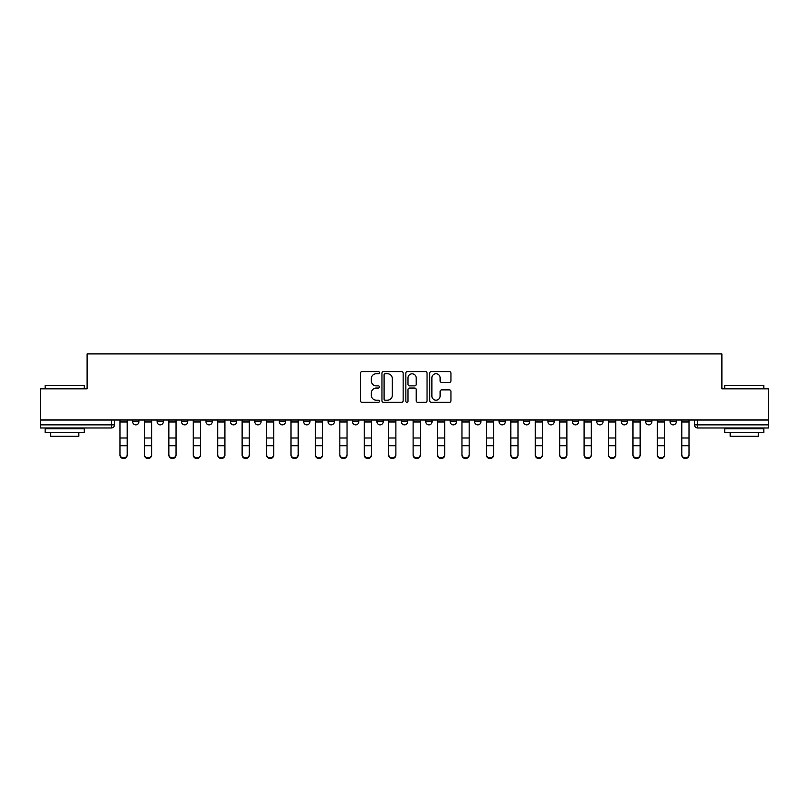 <?xml version="1.0" encoding="UTF-8"?>
<svg xmlns="http://www.w3.org/2000/svg" width="809" height="809" viewBox="0 0 809 809"><rect width="100%" height="100%" fill="white"/><g stroke="black" fill="none" stroke-linecap="round" stroke-linejoin="round"><path stroke-width="1.21" d="M379.451 372.666A1.072 1.072 0 0 0 378.369 371.594L362.038 371.594A1.537 1.537 0 0 0 360.501 373.131L360.501 400.789A1.537 1.537 0 0 0 362.038 402.326L378.369 402.326A1.072 1.072 0 0 0 379.451 401.254A1.072 1.072 0 0 0 378.369 400.182L376.256 400.182A4.915 4.915 0 0 1 371.341 395.257L371.341 392.952A4.915 4.915 0 0 1 376.256 388.037L378.369 388.037A1.072 1.072 0 0 0 379.451 386.955A1.072 1.072 0 0 0 378.369 385.883L376.256 385.883A4.915 4.915 0 0 1 371.341 380.968L371.341 378.663A4.915 4.915 0 0 1 376.256 373.738L378.369 373.738A1.072 1.072 0 0 0 379.451 372.666M621.211 421.722L621.211 420.002L621.211 421.722A3.135 3.135 0 0 0 624.336 424.856A3.135 3.135 0 0 1 621.211 421.722L627.471 421.722A3.135 3.135 0 0 1 624.336 424.856A3.135 3.135 0 0 0 627.471 421.722L627.471 420.002L627.471 421.722M401.365 420.002L401.365 421.722L407.635 421.722A3.135 3.135 0 0 1 404.5 424.856A3.135 3.135 0 0 1 401.365 421.722L401.365 420.002M328.09 420.002L328.09 421.722L334.35 421.722A3.135 3.135 0 0 1 331.225 424.856A3.135 3.135 0 0 1 328.09 421.722L328.09 420.002M279.236 420.002L279.236 421.722L285.496 421.722A3.135 3.135 0 0 1 282.371 424.856A3.135 3.135 0 0 1 279.236 421.722L279.236 420.002M254.805 420.002L254.805 421.722L261.074 421.722A3.135 3.135 0 0 1 257.94 424.856A3.135 3.135 0 0 1 254.805 421.722L254.805 420.002M205.951 420.002L205.951 421.722L212.221 421.722A3.135 3.135 0 0 1 209.086 424.856A3.135 3.135 0 0 1 205.951 421.722L205.951 420.002M449.42 382.424A1.537 1.537 0 0 0 450.957 380.887L450.957 373.131A1.537 1.537 0 0 0 449.42 371.594L431.278 371.594A1.537 1.537 0 0 0 429.741 373.131L429.741 400.789A1.537 1.537 0 0 0 431.278 402.326L449.42 402.326A1.537 1.537 0 0 0 450.957 400.789L450.957 391.414A1.537 1.537 0 0 0 449.42 389.877L441.653 389.877A1.537 1.537 0 0 0 440.116 391.414L440.116 396.066A4.116 4.116 0 0 1 436.011 400.182A4.116 4.116 0 0 1 431.895 396.066L431.895 377.854A4.116 4.116 0 0 1 436.011 373.738A4.116 4.116 0 0 1 440.116 377.854L440.116 380.887A1.537 1.537 0 0 0 441.653 382.424L449.42 382.424M40.45 420.002L40.45 388.836L87.109 388.836L87.109 353.917L721.891 353.917L721.891 388.836L768.55 388.836L768.55 420.002L40.45 420.002L40.45 424.856L114.514 424.856L114.514 420.002L114.514 424.856A3.135 3.135 0 0 1 111.379 427.981L40.45 427.981L40.45 424.856M403.155 373.131A1.537 1.537 0 0 0 401.618 371.594L383.486 371.594A1.537 1.537 0 0 0 381.949 373.131L381.949 400.789A1.537 1.537 0 0 0 383.486 402.326L401.618 402.326A1.537 1.537 0 0 0 403.155 400.789L403.155 373.131M407.382 371.594L425.514 371.594A1.537 1.537 0 0 1 427.051 373.131L427.051 400.789A1.537 1.537 0 0 1 425.514 402.326L417.757 402.326A1.537 1.537 0 0 1 416.22 400.789L416.22 389.574A1.537 1.537 0 0 0 414.683 388.037L409.536 388.037A1.537 1.537 0 0 0 407.999 389.574L407.999 401.254A1.072 1.072 0 0 1 406.917 402.326A1.072 1.072 0 0 1 405.845 401.254L405.845 373.131A1.537 1.537 0 0 1 407.382 371.594M694.486 420.002L694.486 424.856L768.55 424.856L768.55 427.981L697.621 427.981A3.135 3.135 0 0 1 694.486 424.856L694.486 420.002M768.55 420.002L768.55 424.856M676.324 420.002L676.324 421.722A3.135 3.135 0 0 1 673.189 424.856A3.135 3.135 0 0 1 670.064 421.722L676.324 421.722M670.064 420.002L670.064 421.722M645.633 420.002L645.633 421.722L651.902 421.722L651.902 420.002L651.902 421.722A3.135 3.135 0 0 1 648.767 424.856A3.135 3.135 0 0 1 645.633 421.722A3.135 3.135 0 0 0 648.767 424.856M596.779 420.002L596.779 421.722L603.049 421.722L603.049 420.002L603.049 421.722A3.135 3.135 0 0 1 599.914 424.856A3.135 3.135 0 0 1 596.779 421.722A3.135 3.135 0 0 0 599.914 424.856M578.617 421.722L578.617 420.002L578.617 421.722A3.135 3.135 0 0 1 575.482 424.856A3.135 3.135 0 0 1 572.357 421.722L578.617 421.722A3.135 3.135 0 0 1 575.482 424.856M572.357 420.002L572.357 421.722M554.195 420.002L554.195 421.722A3.135 3.135 0 0 1 551.06 424.856A3.135 3.135 0 0 1 547.926 421.722L554.195 421.722A3.135 3.135 0 0 1 551.06 424.856M547.926 420.002L547.926 421.722M529.764 420.002L529.764 421.722A3.135 3.135 0 0 1 526.629 424.856A3.135 3.135 0 0 1 523.504 421.722L529.764 421.722M523.504 420.002L523.504 421.722M505.342 420.002L505.342 421.722A3.135 3.135 0 0 1 502.207 424.856A3.135 3.135 0 0 1 499.072 421.722L505.342 421.722M499.072 420.002L499.072 421.722M480.91 420.002L480.91 421.722A3.135 3.135 0 0 1 477.775 424.856A3.135 3.135 0 0 1 474.65 421.722L480.91 421.722M474.65 420.002L474.65 421.722M456.488 420.002L456.488 421.722A3.135 3.135 0 0 1 453.353 424.856A3.135 3.135 0 0 1 450.219 421.722A3.135 3.135 0 0 0 453.353 424.856M450.219 420.002L450.219 421.722L456.488 421.722M432.057 420.002L432.057 421.722A3.135 3.135 0 0 1 428.922 424.856A3.135 3.135 0 0 1 425.797 421.722A3.135 3.135 0 0 0 428.922 424.856M425.797 420.002L425.797 421.722L432.057 421.722M407.635 420.002L407.635 421.722A3.135 3.135 0 0 1 404.5 424.856M383.203 420.002L383.203 421.722A3.135 3.135 0 0 1 380.078 424.856A3.135 3.135 0 0 1 376.943 421.722L383.203 421.722M376.943 420.002L376.943 421.722M358.781 420.002L358.781 421.722A3.135 3.135 0 0 1 355.647 424.856A3.135 3.135 0 0 1 352.512 421.722L358.781 421.722L358.781 420.002M352.512 420.002L352.512 421.722M334.35 420.002L334.35 421.722M309.928 420.002L309.928 421.722A3.135 3.135 0 0 1 306.793 424.856A3.135 3.135 0 0 1 303.658 421.722L309.928 421.722L309.928 420.002M303.658 420.002L303.658 421.722M285.496 420.002L285.496 421.722L285.496 420.002M261.074 421.722L261.074 420.002L261.074 421.722A3.135 3.135 0 0 1 257.94 424.856M236.643 420.002L236.643 421.722A3.135 3.135 0 0 1 233.518 424.856A3.135 3.135 0 0 1 230.383 421.722A3.135 3.135 0 0 0 233.518 424.856A3.135 3.135 0 0 0 236.643 421.722L236.643 420.002M230.383 420.002L230.383 421.722L236.643 421.722M212.221 420.002L212.221 421.722M187.789 420.002L187.789 421.722A3.135 3.135 0 0 1 184.664 424.856A3.135 3.135 0 0 1 181.529 421.722A3.135 3.135 0 0 0 184.664 424.856A3.135 3.135 0 0 0 187.789 421.722L181.529 421.722L181.529 420.002M157.098 420.002L157.098 421.722L163.367 421.722L163.367 420.002L163.367 421.722A3.135 3.135 0 0 1 160.233 424.856A3.135 3.135 0 0 1 157.098 421.722A3.135 3.135 0 0 0 160.233 424.856M132.676 420.002L132.676 421.722L138.936 421.722L138.936 420.002L138.936 421.722A3.135 3.135 0 0 1 135.811 424.856A3.135 3.135 0 0 1 132.676 421.722A3.135 3.135 0 0 0 135.811 424.856M385.175 373.738A1.072 1.072 0 0 0 384.093 374.82L384.093 399.1A1.072 1.072 0 0 0 385.175 400.182L387.4 400.182A4.915 4.915 0 0 0 392.325 395.257L392.325 378.663A4.915 4.915 0 0 0 387.4 373.738L385.175 373.738M416.22 377.934A4.116 4.116 0 0 0 412.105 373.819A4.116 4.116 0 0 0 407.999 377.934L407.999 384.346A1.537 1.537 0 0 0 409.536 385.883L414.683 385.883A1.537 1.537 0 0 0 416.22 384.346L416.22 377.934M119.995 455.083L119.995 454.476A3.6 3.438 0 0 0 123.595 457.914A3.6 3.438 0 0 0 127.195 454.476L127.195 455.083A3.6 3.438 180 0 1 123.595 458.521A3.6 3.438 180 0 1 119.995 455.083L119.995 446.356M119.995 420.002L119.995 454.476M127.195 420.002L127.195 454.476M144.417 455.083L144.417 454.476A3.6 3.438 0 0 0 148.017 457.914A3.6 3.438 0 0 0 151.627 454.476L151.627 455.083A3.6 3.438 180 0 1 148.017 458.521A3.6 3.438 180 0 1 144.417 455.083L144.417 446.356M168.848 455.083L168.848 454.476A3.6 3.438 0 0 0 172.448 457.914A3.6 3.438 0 0 0 176.049 454.476L176.049 455.083A3.6 3.438 180 0 1 172.448 458.521A3.6 3.438 180 0 1 168.848 455.083L168.848 446.356M144.417 420.002L144.417 454.476M151.627 420.002L151.627 454.476M168.848 420.002L168.848 454.476M176.049 420.002L176.049 454.476M45.152 385.397L84.288 385.397L45.152 385.397L45.152 388.836M84.288 432.684L45.152 432.684L45.152 428.77L84.288 428.77L84.288 432.684M78.817 432.684L78.817 436.284L50.623 436.284L50.623 432.684M724.712 385.397L763.848 385.397L724.712 385.397L724.712 388.836M763.848 432.684L724.712 432.684L724.712 428.77L763.848 428.77L763.848 432.684M758.377 432.684L758.377 436.284L730.183 436.284L730.183 432.684M193.27 455.083L193.27 454.476A3.6 3.438 0 0 0 196.87 457.914A3.6 3.438 0 0 0 200.48 454.476L200.48 455.083A3.6 3.438 180 0 1 196.87 458.521A3.6 3.438 180 0 1 193.27 455.083L193.27 446.356M217.702 455.083L217.702 454.476A3.6 3.438 0 0 0 221.302 457.914A3.6 3.438 0 0 0 224.902 454.476L224.902 455.083A3.6 3.438 180 0 1 221.302 458.521A3.6 3.438 180 0 1 217.702 455.083L217.702 446.356M242.124 455.083L242.124 454.476A3.6 3.438 0 0 0 245.724 457.914A3.6 3.438 0 0 0 249.324 454.476L249.324 455.083A3.6 3.438 180 0 1 245.724 458.521A3.6 3.438 180 0 1 242.124 455.083L242.124 446.356M193.27 420.002L193.27 454.476M200.48 420.002L200.48 454.476M217.702 420.002L217.702 454.476M224.902 420.002L224.902 454.476M242.124 420.002L242.124 454.476M249.324 420.002L249.324 454.476M266.555 455.083L266.555 454.476A3.6 3.438 0 0 0 270.155 457.914A3.6 3.438 0 0 0 273.755 454.476L273.755 455.083A3.6 3.438 180 0 1 270.155 458.521A3.6 3.438 180 0 1 266.555 455.083L266.555 446.356M266.555 420.002L266.555 454.476M273.755 420.002L273.755 454.476M290.977 455.083L290.977 454.476A3.6 3.438 0 0 0 294.577 457.914A3.6 3.438 0 0 0 298.177 454.476L298.177 455.083A3.6 3.438 180 0 1 294.577 458.521A3.6 3.438 180 0 1 290.977 455.083L290.977 446.356M290.977 420.002L290.977 454.476M298.177 420.002L298.177 454.476M315.409 455.083L315.409 454.476A3.6 3.438 0 0 0 319.009 457.914A3.6 3.438 0 0 0 322.609 454.476L322.609 455.083A3.6 3.438 180 0 1 319.009 458.521A3.6 3.438 180 0 1 315.409 455.083L315.409 446.356M315.409 420.002L315.409 454.476M322.609 420.002L322.609 454.476M339.831 455.083L339.831 454.476A3.6 3.438 0 0 0 343.431 457.914A3.6 3.438 0 0 0 347.031 454.476L347.031 455.083A3.6 3.438 180 0 1 343.431 458.521A3.6 3.438 180 0 1 339.831 455.083L339.831 446.356M339.831 420.002L339.831 454.476M347.031 420.002L347.031 454.476M364.262 455.083L364.262 454.476A3.6 3.438 0 0 0 367.862 457.914A3.6 3.438 0 0 0 371.462 454.476L371.462 455.083A3.6 3.438 180 0 1 367.862 458.521A3.6 3.438 180 0 1 364.262 455.083L364.262 446.356M364.262 420.002L364.262 454.476M371.462 420.002L371.462 454.476M388.684 455.083L388.684 454.476A3.6 3.438 0 0 0 392.284 457.914A3.6 3.438 0 0 0 395.884 454.476L395.884 455.083A3.6 3.438 180 0 1 392.284 458.521A3.6 3.438 180 0 1 388.684 455.083L388.684 446.356M388.684 420.002L388.684 454.476M395.884 420.002L395.884 454.476M413.116 455.083L413.116 454.476A3.6 3.438 0 0 0 416.716 457.914A3.6 3.438 0 0 0 420.316 454.476L420.316 455.083A3.6 3.438 180 0 1 416.716 458.521A3.6 3.438 180 0 1 413.116 455.083L413.116 446.356M413.116 420.002L413.116 454.476M420.316 420.002L420.316 454.476M437.538 455.083L437.538 454.476A3.6 3.438 0 0 0 441.138 457.914A3.6 3.438 0 0 0 444.738 454.476L444.738 455.083A3.6 3.438 180 0 1 441.138 458.521A3.6 3.438 180 0 1 437.538 455.083L437.538 446.356M437.538 420.002L437.538 454.476M444.738 420.002L444.738 454.476M461.969 455.083L461.969 454.476A3.6 3.438 0 0 0 465.569 457.914A3.6 3.438 0 0 0 469.169 454.476L469.169 455.083A3.6 3.438 180 0 1 465.569 458.521A3.6 3.438 180 0 1 461.969 455.083L461.969 446.356M461.969 420.002L461.969 454.476M469.169 420.002L469.169 454.476M486.391 455.083L486.391 454.476A3.6 3.438 0 0 0 489.991 457.914A3.6 3.438 0 0 0 493.591 454.476L493.591 455.083A3.6 3.438 180 0 1 489.991 458.521A3.6 3.438 180 0 1 486.391 455.083L486.391 446.356M486.391 420.002L486.391 454.476M493.591 420.002L493.591 454.476M510.823 455.083L510.823 454.476A3.6 3.438 0 0 0 514.423 457.914A3.6 3.438 0 0 0 518.023 454.476L518.023 455.083A3.6 3.438 180 0 1 514.423 458.521A3.6 3.438 180 0 1 510.823 455.083L510.823 446.356M510.823 420.002L510.823 454.476M518.023 420.002L518.023 454.476M535.245 455.083L535.245 454.476A3.6 3.438 0 0 0 538.845 457.914A3.6 3.438 0 0 0 542.445 454.476L542.445 455.083A3.6 3.438 180 0 1 538.845 458.521A3.6 3.438 180 0 1 535.245 455.083L535.245 446.356M535.245 420.002L535.245 454.476M542.445 420.002L542.445 454.476M559.676 455.083L559.676 454.476A3.6 3.438 0 0 0 563.276 457.914A3.6 3.438 0 0 0 566.876 454.476L566.876 455.083A3.6 3.438 180 0 1 563.276 458.521A3.6 3.438 180 0 1 559.676 455.083L559.676 446.356M559.676 420.002L559.676 454.476M566.876 420.002L566.876 454.476M584.098 455.083L584.098 454.476A3.6 3.438 0 0 0 587.698 457.914A3.6 3.438 0 0 0 591.298 454.476L591.298 455.083A3.6 3.438 180 0 1 587.698 458.521A3.6 3.438 180 0 1 584.098 455.083L584.098 446.356M584.098 420.002L584.098 454.476M591.298 420.002L591.298 454.476M608.52 455.083L608.52 454.476A3.6 3.438 0 0 0 612.13 457.914A3.6 3.438 0 0 0 615.73 454.476L615.73 455.083A3.6 3.438 180 0 1 612.13 458.521A3.6 3.438 180 0 1 608.52 455.083L608.52 446.356M608.52 420.002L608.52 454.476M615.73 420.002L615.73 454.476M632.951 455.083L632.951 454.476A3.6 3.438 0 0 0 636.552 457.914A3.6 3.438 0 0 0 640.152 454.476L640.152 455.083A3.6 3.438 180 0 1 636.552 458.521A3.6 3.438 180 0 1 632.951 455.083L632.951 446.356M632.951 420.002L632.951 454.476M640.152 420.002L640.152 454.476M657.373 455.083L657.373 454.476A3.6 3.438 0 0 0 660.983 457.914A3.6 3.438 0 0 0 664.583 454.476L664.583 455.083A3.6 3.438 180 0 1 660.983 458.521A3.6 3.438 180 0 1 657.373 455.083L657.373 446.356M657.373 420.002L657.373 454.476M664.583 420.002L664.583 454.476M681.805 455.083L681.805 454.476A3.6 3.438 0 0 0 685.405 457.914A3.6 3.438 0 0 0 689.005 454.476L689.005 455.083A3.6 3.438 180 0 1 685.405 458.521A3.6 3.438 180 0 1 681.805 455.083L681.805 446.356M681.805 420.002L681.805 454.476M689.005 420.002L689.005 454.476M111.379 420.002L111.379 427.981M697.621 420.002L697.621 427.981M127.195 421.964L119.995 421.964M127.195 437.993L119.995 437.993M127.195 445.749L119.995 445.749M151.627 421.964L144.417 421.964M151.627 437.993L144.417 437.993M151.627 445.749L144.417 445.749M176.049 421.964L168.848 421.964M176.049 437.993L168.848 437.993M176.049 445.749L168.848 445.749M200.48 421.964L193.27 421.964M200.48 437.993L193.27 437.993M200.48 445.749L193.27 445.749M224.902 421.964L217.702 421.964M224.902 437.993L217.702 437.993M224.902 445.749L217.702 445.749M249.324 421.964L242.124 421.964M249.324 437.993L242.124 437.993M249.324 445.749L242.124 445.749M273.755 421.964L266.555 421.964M273.755 437.993L266.555 437.993M273.755 445.749L266.555 445.749M298.177 421.964L290.977 421.964M298.177 437.993L290.977 437.993M298.177 445.749L290.977 445.749M322.609 421.964L315.409 421.964M322.609 437.993L315.409 437.993M322.609 445.749L315.409 445.749M347.031 421.964L339.831 421.964M347.031 437.993L339.831 437.993M347.031 445.749L339.831 445.749M371.462 421.964L364.262 421.964M371.462 437.993L364.262 437.993M371.462 445.749L364.262 445.749M395.884 421.964L388.684 421.964M395.884 437.993L388.684 437.993M395.884 445.749L388.684 445.749M420.316 421.964L413.116 421.964M420.316 437.993L413.116 437.993M420.316 445.749L413.116 445.749M444.738 421.964L437.538 421.964M444.738 437.993L437.538 437.993M444.738 445.749L437.538 445.749M469.169 421.964L461.969 421.964M469.169 437.993L461.969 437.993M469.169 445.749L461.969 445.749M493.591 421.964L486.391 421.964M493.591 437.993L486.391 437.993M493.591 445.749L486.391 445.749M518.023 421.964L510.823 421.964M518.023 437.993L510.823 437.993M518.023 445.749L510.823 445.749M542.445 421.964L535.245 421.964M542.445 437.993L535.245 437.993M542.445 445.749L535.245 445.749M566.876 421.964L559.676 421.964M566.876 437.993L559.676 437.993M566.876 445.749L559.676 445.749M591.298 421.964L584.098 421.964M591.298 437.993L584.098 437.993M591.298 445.749L584.098 445.749M615.73 421.964L608.52 421.964M615.73 437.993L608.52 437.993M615.73 445.749L608.52 445.749M640.152 421.964L632.951 421.964M640.152 437.993L632.951 437.993M640.152 445.749L632.951 445.749M664.583 421.964L657.373 421.964M664.583 437.993L657.373 437.993M664.583 445.749L657.373 445.749M689.005 421.964L681.805 421.964M689.005 437.993L681.805 437.993M689.005 445.749L681.805 445.749M84.288 388.836L84.288 385.397M75.368 428.77L75.368 427.981M54.072 428.77L54.072 427.981M763.848 388.836L763.848 385.397M754.928 428.77L754.928 427.981M733.632 428.77L733.632 427.981"/></g></svg>
